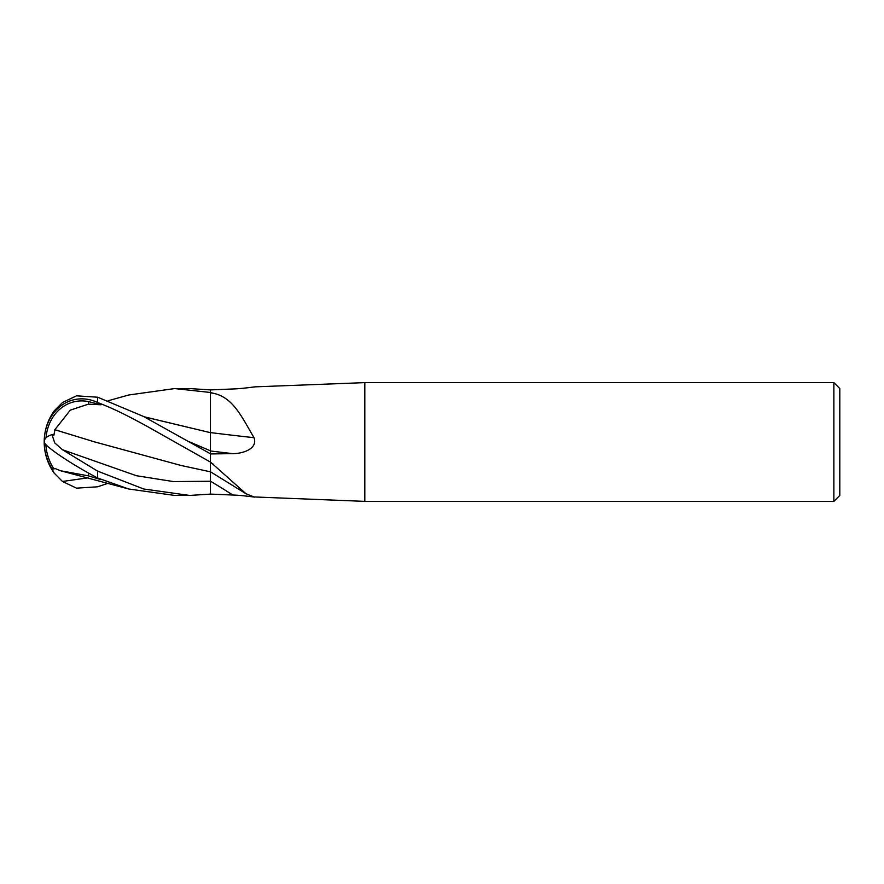 <?xml version="1.0" encoding="UTF-8"?>
<svg xmlns="http://www.w3.org/2000/svg" width="884" height="884" viewBox="0 0 884 884"><rect width="100%" height="100%" fill="white"/><g stroke="black" fill="none" stroke-linecap="round" stroke-linejoin="round"><path stroke-width="1.33" d="M833.866 501.372L833.866 382.628L839.8 388.562L839.8 495.438L833.866 501.372L364.816 501.372L253.984 496.941C258.006 497.747 244.128 495.372 232.812 495.029L210.447 494.09L210.447 481.194A779.202 746.748 -128.5 0 1 232.812 495.029M254.802 386.861L364.816 382.628L364.816 501.372L364.816 382.628L833.866 382.628M253.984 387.059C258.006 386.253 244.128 388.628 232.812 388.971L210.447 389.91L189.618 388.562L174.689 388.562L210.447 392.485L210.447 389.888L210.447 392.452L213.11 393.225C232.835 397.259 241.255 415.889 253.984 437.679C258.006 448.1 244.128 453.614 232.812 453.636L210.447 453.934L210.447 462.012L245.907 493.681L253.984 496.941M210.447 481.25L210.447 494.112L189.618 495.438L143.727 488.996L97.638 471.139L62.455 449.724L136.445 475.725L173.452 481.581L210.447 481.25L210.447 462.166M210.447 453.801L143.462 416.441L97.638 397.203L76.543 395.833L62.455 402.529L54.156 410.938A53.438 53.438 0 0 0 44.2 442A46.277 39.769 77.9 0 1 97.56 402.485L97.638 402.507C113.914 408.828 125.616 414.629 146.987 426.276L210.447 462.078L210.447 450.984A779.202 138.445 -166.9 0 0 232.812 453.636M144.125 416.773L210.447 432.674L210.447 392.584M210.447 462.553A779.622 747.157 -128.5 0 1 213.11 464.078M210.447 392.894A779.622 138.512 -166.9 0 0 213.11 393.225M210.447 432.574A784.075 139.307 -166.9 0 0 253.984 437.679M175.165 388.562L189.618 388.562M62.455 449.724L54.697 442.851L52.001 434.663A51.736 16.697 -164.7 0 0 44.2 442A53.438 53.438 0 0 0 54.156 473.062L52.001 468.818A51.736 47.228 -142.2 0 1 44.2 442A46.277 4.95 30.2 0 0 97.56 477.968L128.766 489.007L174.689 495.438L189.618 495.438L175.165 495.438M44.2 442A46.277 39.769 102.1 0 0 52.112 468.829M108.135 483.25L97.638 486.797L76.543 488.167L62.455 481.471L54.156 473.062M45.869 444.586A49.836 45.493 37.8 0 0 53.935 468.951L54.874 468.52M54.797 468.398L60.521 470.741L88.422 475.868L88.422 473.028M52.001 434.663L53.935 435.138L54.874 429.746L94.378 441.834L181.22 465.514L210.447 471.813L210.447 471.205M54.797 429.768L70.333 410.121L88.422 404.143L88.422 401.579A44.2 37.979 -102.1 0 0 45.99 437.867M210.447 412.397L210.447 454.243M52.001 468.818L53.935 468.951M210.447 432.674L144.269 416.85M88.422 404.143L100.997 404.784L88.422 401.579M100.997 404.784L97.56 402.485M54.907 429.723L96.157 442.398M88.422 475.868L100.997 479.68L97.56 477.968M128.766 394.993L174.689 388.562M97.638 478.001L97.638 471.139M62.455 481.471L88.157 477.813M189.11 441.702L210.447 450.807M97.638 402.507L97.638 397.203M210.447 471.769L245.907 493.681M128.755 489.007L60.521 470.741M128.755 394.993L108.135 400.75"/></g></svg>
